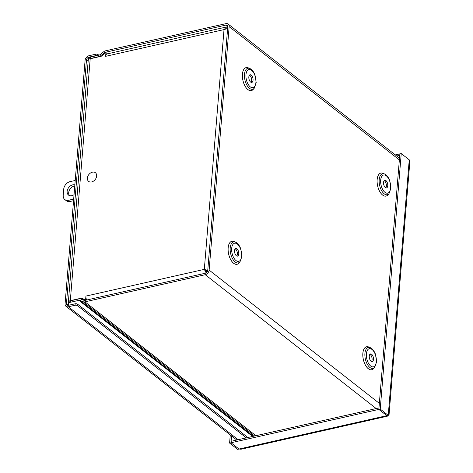 <?xml version="1.0" encoding="UTF-8"?>
<svg xmlns="http://www.w3.org/2000/svg" width="473" height="473" viewBox="0 0 473 473"><rect width="100%" height="100%" fill="white"/><g stroke="black" fill="none" stroke-linecap="round" stroke-linejoin="round"><path stroke-width="0.71" d="M88.321 59.876A4.369 1.987 4.7 0 1 90.313 58.534L98.904 56.594A4.269 3.128 -51.9 0 0 100.743 55.684L104.338 52.822A2.619 1.922 128.1 0 1 105.467 52.267L225.751 25.116A2.619 1.922 128.1 0 1 227.176 25.376A2.619 1.922 128.1 0 1 227.767 26.943L207.748 270.408A2.619 1.922 -51.9 0 1 205.353 273.228L85.069 300.379A2.619 1.922 -51.9 0 1 83.993 300.32L80.741 299.001A4.269 3.128 -51.9 0 0 78.985 298.901L70.394 300.84A4.369 1.987 -175.3 0 0 68.378 302.312L68.26 303.778A4.369 1.987 4.7 0 1 70.276 302.306L78.867 300.367A2.619 1.922 128.1 0 1 79.943 300.426L83.195 301.739A4.269 3.128 -51.9 0 0 84.951 301.845L205.235 274.695A4.269 3.128 -51.9 0 0 209.137 270.095L379.346 403.363M90.313 58.534L90.438 57.073A4.369 1.987 -175.3 0 0 88.421 58.546L88.309 59.905M90.438 57.073L99.028 55.134A2.619 1.922 -51.9 0 0 100.152 54.572L103.753 51.711A4.269 3.128 -51.9 0 1 105.585 50.8L225.875 23.65A4.269 3.128 -51.9 0 1 228.193 24.076A4.269 3.128 -51.9 0 1 229.151 26.63L209.137 270.095M69.17 305.15L68.94 304.967A4.369 1.987 4.7 0 1 68.26 303.778M251.228 75.112A3.932 1.987 77.3 0 0 250.075 74.769A3.932 1.987 77.3 0 0 248.999 79.038A3.932 1.987 77.3 0 0 251.807 82.438A3.932 1.987 77.3 0 0 253.043 79.233A3.932 1.987 77.3 0 0 251.228 75.112M251.057 82.337A3.932 1.987 77.3 0 0 251.565 78.843A3.932 1.987 77.3 0 0 249.839 75.426A3.932 1.987 77.3 0 0 249.437 75.177M236.949 248.792A3.932 1.987 77.3 0 0 235.796 248.449A3.932 1.987 77.3 0 0 234.72 252.724A3.932 1.987 77.3 0 0 237.529 256.118A3.932 1.987 77.3 0 0 238.764 252.913A3.932 1.987 77.3 0 0 236.949 248.792M236.778 256.023A3.932 1.987 77.3 0 0 237.286 252.523A3.932 1.987 77.3 0 0 235.56 249.105A3.932 1.987 77.3 0 0 235.158 248.857M371.66 354.271A3.932 1.987 77.3 0 0 370.507 353.928A3.932 1.987 77.3 0 0 369.431 358.197A3.932 1.987 77.3 0 0 372.239 361.597A3.932 1.987 77.3 0 0 373.475 358.392A3.932 1.987 77.3 0 0 371.66 354.271M371.488 361.496A3.932 1.987 77.3 0 0 371.997 358.002A3.932 1.987 77.3 0 0 370.27 354.584A3.932 1.987 77.3 0 0 369.868 354.336M385.938 180.591A3.932 1.987 77.3 0 0 384.786 180.248A3.932 1.987 77.3 0 0 383.709 184.517A3.932 1.987 77.3 0 0 386.518 187.917A3.932 1.987 77.3 0 0 387.754 184.712A3.932 1.987 77.3 0 0 385.938 180.591M385.767 187.816A3.932 1.987 77.3 0 0 386.275 184.322A3.932 1.987 77.3 0 0 384.549 180.905A3.932 1.987 77.3 0 0 384.147 180.656M70.317 300.668A4.269 1.939 -175.3 0 0 68.349 302.105L88.238 60.195A4.269 1.939 4.7 0 1 90.207 58.753L70.317 300.668L81.374 298.167L82.261 298.859L81.054 299.131M68.349 302.105A4.269 1.939 -175.3 0 0 68.372 302.407M227.767 26.931L226.626 26.955L224.019 29.604L105.633 56.334L105.94 52.538L101.263 56.257L90.207 58.753M105.633 56.328A4.269 2.158 -102.7 0 1 106.975 53.952L226.626 26.949M86.671 300.018A4.269 2.158 -102.7 0 1 85.92 296.086L204.312 269.368L206.157 272.897M105.94 52.538L106.821 53.23L106.756 54.028M85.678 300.243L82.261 298.859M81.374 298.167L85.601 299.876L85.915 296.086M226.721 28.634L227.572 28.498M207.742 270.503L204.312 269.368L224.019 29.604L227.637 28.486M207.493 271.372L204.312 269.368M205.193 270.053L206.926 272.247M85.985 300.172L85.601 299.876M380.233 409.08L388.238 415.347L386.849 415.661L378.849 409.393L380.233 409.08L401.24 153.559L409.246 159.827L409.784 162.511M378.849 409.393L399.856 153.873L401.24 153.559M386.831 415.643L387.31 416.216L387.505 415.513M409.246 159.827L388.238 415.347L389.025 415.052L409.789 162.446M229.594 443.083L237.6 449.35L238.983 449.037L230.984 442.769L229.594 443.083L230.262 434.929M387.31 416.216L241.029 449.232L238.989 449.013M378.968 407.951L378.826 409.399L386.831 415.666L239.007 449.031L231.007 442.763L378.826 409.399M231.007 442.763L231.126 441.303L378.944 407.933M231.545 435.929L230.984 442.769M399.856 153.896L399.732 155.357M399.715 155.339L396.699 156.019M399.833 153.879L395.274 154.908M98.822 55.181L98.1 54.614A1.744 0.792 -175.3 0 0 95.694 54.212L89.001 55.725A4.269 3.128 -51.9 0 0 85.093 60.325L65.079 303.79A4.269 3.128 -51.9 0 0 66.037 306.338A4.269 3.128 -51.9 0 0 68.36 306.77L75.053 305.256A1.744 0.792 4.7 0 1 77.46 305.659L246.315 437.874M77.46 305.659L77.584 304.192A1.744 0.792 -175.3 0 0 75.177 303.79L68.479 305.304A2.619 1.922 128.1 0 1 67.054 305.038A2.619 1.922 128.1 0 1 66.468 303.477L86.482 60.012A2.619 1.922 -51.9 0 1 88.877 57.186L89.267 57.493M95.694 54.212L95.576 55.678L88.877 57.186M77.584 304.192L247.864 437.525M95.576 55.678A1.744 0.792 4.7 0 1 96.776 55.643M75.219 180.473L70.11 181.626A6.989 5.12 128.1 0 0 63.719 189.159L63.211 195.361A6.989 5.12 128.1 0 0 64.783 199.535L66.338 200.753A6.989 5.12 -51.9 0 0 70.134 201.457L73.557 200.682M70.134 201.457L68.579 200.233L73.687 199.08M74.048 194.699A6.114 4.482 128.1 0 1 68.514 195.083A6.114 4.482 128.1 0 1 67.639 189.407A6.114 4.482 128.1 0 1 72.73 184.842A6.114 4.482 128.1 0 1 74.858 184.854M74.764 185.972A6.114 4.482 -51.9 0 0 74.285 186.06A6.114 4.482 -51.9 0 0 69.472 190.028A6.114 4.482 -51.9 0 0 69.383 195.574M68.579 200.233A6.989 5.12 128.1 0 1 64.783 199.535M91.614 181.945A5.505 4.038 128.1 0 1 87.836 176.287A7.284 7.284 0 0 1 90.272 173.177A5.505 4.038 128.1 0 1 96.616 174.898A5.505 4.038 128.1 0 1 91.614 181.945M70.276 302.306L70.394 300.84M252.653 436.443L78.867 300.367M253.386 89.196A11.79 5.966 -102.7 0 1 242.915 80.416A11.79 5.966 -102.7 0 1 248.597 67.988M251.021 69.224A10.749 5.439 77.3 0 0 249.803 68.496L248.278 67.852A11.766 5.954 77.3 0 0 242.939 80.41A11.766 5.954 77.3 0 0 253.156 89.45L254.255 88.22L256.2 82.627L255 74.976C253.173 70.572 251.394 69.46 251.24 69.348L249.803 68.496A10.749 5.439 77.3 0 0 244.931 79.961A10.749 5.439 77.3 0 0 254.255 88.22M251.618 70.353A9.294 4.7 77.3 0 0 246.291 79.352A9.294 4.7 77.3 0 0 254.912 86.104A9.294 4.7 77.3 0 0 251.618 70.353M399.36 159.904L229.151 26.63M239.107 262.876A11.79 5.966 -102.7 0 1 228.636 254.096A11.79 5.966 -102.7 0 1 234.318 241.668M388.097 194.675A11.79 5.966 -102.7 0 1 377.625 185.895A11.79 5.966 -102.7 0 1 383.307 173.467M373.818 368.355A11.79 5.966 -102.7 0 1 363.347 359.575A11.79 5.966 -102.7 0 1 369.029 347.147M236.742 242.903A10.749 5.439 77.3 0 0 235.524 242.176L233.999 241.537A11.766 5.954 77.3 0 0 228.66 254.09A11.766 5.954 77.3 0 0 238.871 263.136L239.977 261.9L241.922 256.313L240.722 248.656C238.895 244.251 237.115 243.14 236.961 243.033L235.524 242.176A10.749 5.439 77.3 0 0 230.653 253.64A10.749 5.439 77.3 0 0 239.977 261.9M237.34 244.033A9.294 4.7 77.3 0 0 232.012 253.031A9.294 4.7 77.3 0 0 240.633 259.783A9.294 4.7 77.3 0 0 237.34 244.033M371.453 348.382A10.749 5.439 77.3 0 0 370.235 347.655L368.709 347.011A11.766 5.954 77.3 0 0 363.37 359.569A11.766 5.954 77.3 0 0 373.587 368.615L374.687 367.379L376.632 361.786L375.432 354.135C373.605 349.73 371.825 348.619 371.672 348.512L370.235 347.655A10.749 5.439 77.3 0 0 365.363 359.119A10.749 5.439 77.3 0 0 374.687 367.379M372.05 349.512A9.294 4.7 77.3 0 0 366.723 358.51A9.294 4.7 77.3 0 0 375.343 365.262A9.294 4.7 77.3 0 0 372.05 349.512M385.732 174.703A10.749 5.439 77.3 0 0 384.514 173.969L382.988 173.331A11.766 5.954 77.3 0 0 377.649 185.889A11.766 5.954 77.3 0 0 387.866 194.929L388.972 193.699L390.911 188.106L389.711 180.455C387.884 176.051 386.104 174.939 385.95 174.827L384.514 173.969A10.749 5.439 77.3 0 0 379.642 185.44A10.749 5.439 77.3 0 0 388.972 193.699M386.329 175.832A9.294 4.7 77.3 0 0 381.002 184.831A9.294 4.7 77.3 0 0 389.622 191.583A9.294 4.7 77.3 0 0 386.329 175.832M100.743 55.684L101.37 56.175M79.943 300.426L253.427 436.266M104.965 53.313L104.338 52.822M105.467 52.267L105.881 52.586M106.815 53.319L107.477 53.839M254.651 435.994L83.195 301.739M84.951 301.845L255.911 435.704M227.773 26.695L225.751 25.116M376.195 408.554L205.235 274.695M387.227 416.21L387.192 415.584M75.177 303.79L75.053 305.256M98.041 55.353L98.1 54.614M88.144 61.313L86.482 60.012M68.36 306.77L238.15 439.713M66.468 303.477L68.727 305.245M399.502 158.213L228.193 24.076M236.778 440.026L66.037 306.338"/></g></svg>
